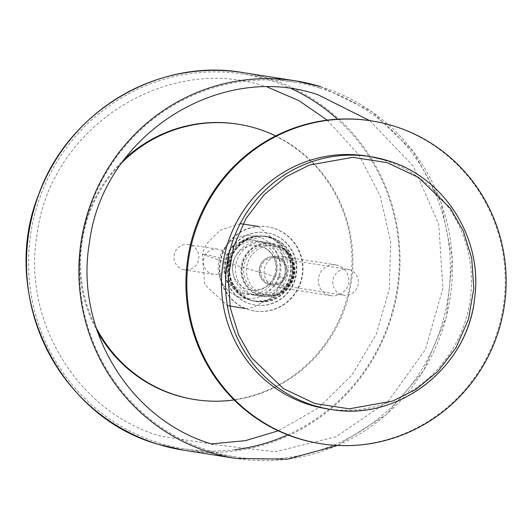 <?xml version="1.0" encoding="UTF-8"?>
<svg xmlns="http://www.w3.org/2000/svg" width="531" height="531" viewBox="0 0 531 531"><rect width="100%" height="100%" fill="white"/><g stroke="black" fill="none" stroke-linecap="round" stroke-linejoin="round"><path stroke-width="0.4" stroke-dasharray="2.65 1.99" d="M268.932 284.417A14.237 13.899 99 0 0 270.803 284.848A14.237 13.899 99 0 0 286.567 273.923A14.237 13.899 99 0 0 277.109 257.163A14.237 13.899 99 0 0 275.237 256.725A14.237 13.899 99 0 0 259.473 267.657A14.237 13.899 99 0 0 268.932 284.417M261 246.211A22.627 22.096 99 0 0 260.509 246.065A22.627 22.096 99 0 0 233.295 261.637A22.627 22.096 99 0 0 248.004 289.534A22.627 22.096 99 0 0 253.513 290.47A22.627 22.096 99 0 0 276.293 271.573A22.627 22.096 99 0 0 261 246.211M239.992 297.333A31.661 30.917 -81 0 1 219.515 257.94A31.661 30.917 -81 0 1 258.179 236.707A31.661 30.917 -81 0 1 278.656 276.1A31.661 30.917 -81 0 1 239.992 297.333M349.352 269.682A13.102 12.797 99 0 0 333.123 279.339A13.102 12.797 99 0 0 343.55 295.163A13.102 12.797 99 0 0 349.352 269.682M277.082 258.292A13.102 12.797 99 0 0 260.854 267.956A13.102 12.797 99 0 0 271.281 283.78A13.102 12.797 99 0 0 277.082 258.292M371.01 120.822A163.389 159.572 -81 0 1 392.522 125.794A163.389 159.572 -81 0 1 501.078 318.155A163.389 159.572 -81 0 1 320.166 443.624M277.408 257.21A14.237 13.899 99 0 0 275.536 256.778A14.237 13.899 99 0 0 259.772 267.704A14.237 13.899 99 0 0 269.23 284.463A14.237 13.899 99 0 0 271.109 284.901A14.237 13.899 99 0 0 286.866 273.969A14.237 13.899 99 0 0 277.408 257.21M366.403 155.975A127.944 124.951 -81 0 1 383.243 159.871A127.944 124.951 -81 0 1 468.249 310.502A127.944 124.951 -81 0 1 326.585 408.751M275.045 246.172A24.871 24.287 99 0 0 271.772 245.415A24.871 24.287 99 0 0 244.233 264.518A24.871 24.287 99 0 0 260.761 293.796A24.871 24.287 99 0 0 264.033 294.552A24.871 24.287 99 0 0 291.565 275.45A24.871 24.287 99 0 0 275.045 246.172M275.151 244.771A26.284 25.674 99 0 0 271.693 243.968A26.284 25.674 99 0 0 242.587 264.153A26.284 25.674 99 0 0 260.051 295.103A26.284 25.674 99 0 0 263.509 295.9A26.284 25.674 99 0 0 292.614 275.715A26.284 25.674 99 0 0 275.151 244.771M274.852 244.725A26.284 25.674 99 0 0 271.387 243.921A26.284 25.674 99 0 0 242.282 264.106A26.284 25.674 99 0 0 259.752 295.057A26.284 25.674 99 0 0 263.21 295.853A26.284 25.674 99 0 0 292.315 275.669A26.284 25.674 99 0 0 274.852 244.725M275.051 244.041A26.995 26.364 99 0 0 271.5 243.225A26.995 26.364 99 0 0 241.612 263.953A26.995 26.364 99 0 0 259.546 295.734A26.995 26.364 99 0 0 263.097 296.557A26.995 26.364 99 0 0 292.993 275.828A26.995 26.364 99 0 0 275.051 244.041M269.635 243.191A26.995 26.364 99 0 0 266.077 242.368A26.995 26.364 99 0 0 236.189 263.097A26.995 26.364 99 0 0 254.123 294.878A26.995 26.364 99 0 0 257.681 295.701A26.995 26.364 99 0 0 287.57 274.972A26.995 26.364 99 0 0 269.635 243.191M271.368 237.423A33.022 32.252 99 0 0 267.02 236.414A33.022 32.252 99 0 0 230.454 261.77A33.022 32.252 99 0 0 252.398 300.652A33.022 32.252 99 0 0 256.738 301.654A33.022 32.252 99 0 0 293.304 276.299A33.022 32.252 99 0 0 271.368 237.423M270.91 237.35A33.022 32.252 99 0 0 266.569 236.348A33.022 32.252 99 0 0 230.003 261.703A33.022 32.252 99 0 0 251.946 300.579A33.022 32.252 99 0 0 256.287 301.581A33.022 32.252 99 0 0 292.853 276.226A33.022 32.252 99 0 0 270.91 237.35M273.664 228.184A42.593 41.597 99 0 0 268.055 226.89A42.593 41.597 99 0 0 220.896 259.599A42.593 41.597 99 0 0 249.192 309.739A42.593 41.597 99 0 0 254.8 311.04A42.593 41.597 99 0 0 301.96 278.33A42.593 41.597 99 0 0 273.664 228.184M273.213 228.118A42.593 41.597 99 0 0 267.604 226.817A42.593 41.597 99 0 0 220.445 259.526A42.593 41.597 99 0 0 248.74 309.673A42.593 41.597 99 0 0 254.349 310.967A42.593 41.597 99 0 0 301.508 278.257A42.593 41.597 99 0 0 273.213 228.118M271.5 233.826A36.632 35.776 99 0 0 266.675 232.711A36.632 35.776 99 0 0 226.12 260.834A36.632 35.776 99 0 0 250.453 303.964A36.632 35.776 99 0 0 255.278 305.079A36.632 35.776 99 0 0 295.833 276.95A36.632 35.776 99 0 0 271.5 233.826M271.109 233.759A36.632 35.776 99 0 0 266.283 232.644A36.632 35.776 99 0 0 225.728 260.774A36.632 35.776 99 0 0 250.061 303.898A36.632 35.776 99 0 0 254.887 305.013A36.632 35.776 99 0 0 295.442 276.89A36.632 35.776 99 0 0 271.109 233.759M270 237.437A32.789 32.019 99 0 0 265.686 236.441A32.789 32.019 99 0 0 229.379 261.617A32.789 32.019 99 0 0 251.17 300.221A32.789 32.019 99 0 0 255.484 301.223A32.789 32.019 99 0 0 291.784 276.04A32.789 32.019 99 0 0 270 237.437M266.768 242.74A26.995 26.364 99 0 0 263.217 241.917A26.995 26.364 99 0 0 233.321 262.646A26.995 26.364 99 0 0 251.263 294.426A26.995 26.364 99 0 0 254.814 295.249A26.995 26.364 99 0 0 284.702 274.52A26.995 26.364 99 0 0 266.768 242.74M262.254 242.03A26.995 26.364 99 0 0 258.703 241.207A26.995 26.364 99 0 0 228.815 261.936A26.995 26.364 99 0 0 246.749 293.716A26.995 26.364 99 0 0 250.3 294.539A26.995 26.364 99 0 0 280.195 273.81A26.995 26.364 99 0 0 262.254 242.03M291.944 88.916A189.706 185.273 99 0 0 268.414 79.856A189.706 185.273 99 0 0 243.444 74.088A189.706 185.273 99 0 0 33.393 219.761A189.706 185.273 99 0 0 159.433 443.106A189.706 185.273 99 0 0 184.403 448.874A189.706 185.273 99 0 0 235.12 449.677M287.736 434.849A189.706 185.273 99 0 0 337.457 119.196M319.463 87.9A189.706 185.273 -81 0 1 445.502 311.239A189.706 185.273 -81 0 1 235.452 456.919A189.706 185.273 -81 0 1 210.482 451.144A189.706 185.273 -81 0 1 84.436 227.799A189.706 185.273 -81 0 1 294.486 82.126A189.706 185.273 -81 0 1 319.463 87.9M122.024 162.506A139.374 136.115 99 0 0 86.533 221.945A139.374 136.115 99 0 0 96.051 327.415M234.098 399.943A139.374 136.115 99 0 0 346.889 301.893A139.374 136.115 99 0 0 275.689 135.929M124.553 159.061A139.374 136.115 99 0 0 85.63 221.805A139.374 136.115 99 0 0 97.392 331.47M194.12 399.451A139.374 136.115 99 0 0 345.986 301.754A139.374 136.115 99 0 0 237.496 124.101M203.891 258.119A12.757 12.465 99 0 0 213.827 274.381A12.757 12.465 99 0 0 227.726 265.44A12.757 12.465 99 0 0 217.796 249.172A12.757 12.465 99 0 0 203.891 258.119M174.533 253.493A12.757 12.465 99 0 0 184.463 269.761A12.757 12.465 99 0 0 198.368 260.814A12.757 12.465 99 0 0 188.439 244.545A12.757 12.465 99 0 0 174.533 253.493M329.067 295.256A15.598 15.233 -81 0 1 318.7 276.897A15.598 15.233 -81 0 1 335.97 264.916A15.598 15.233 -81 0 1 338.021 265.394A15.598 15.233 -81 0 1 348.382 283.753A15.598 15.233 -81 0 1 331.118 295.727A15.598 15.233 -81 0 1 329.067 295.256M283.826 256.851A15.598 15.233 99 0 0 281.769 256.38A15.598 15.233 99 0 0 264.504 268.354A15.598 15.233 99 0 0 274.866 286.72A15.598 15.233 99 0 0 276.916 287.191A15.598 15.233 99 0 0 294.187 275.217A15.598 15.233 99 0 0 283.826 256.851M263.622 294.24A24.871 24.287 99 0 0 266.894 294.997A24.871 24.287 99 0 0 294.426 275.901A24.871 24.287 99 0 0 277.905 246.623A24.871 24.287 99 0 0 274.633 245.866A24.871 24.287 99 0 0 247.094 264.962A24.871 24.287 99 0 0 263.622 294.24M387.305 160.508A127.944 124.951 -81 0 1 472.318 311.139A127.944 124.951 -81 0 1 330.647 409.388M249.703 299.623C258.185 303.593 281.988 300.732 289.295 277.879C295.774 254.78 277.56 239.016 268.328 237.543C259.845 233.58 236.036 236.441 228.735 259.287C222.257 282.386 240.47 298.15 249.703 299.623M265.686 236.441L264.192 236.209L241.233 241.519L227.879 261.385L231.304 285.134L249.67 299.988A32.789 32.019 99 0 0 253.991 300.984A32.789 32.019 99 0 0 290.298 275.808A32.789 32.019 99 0 0 268.513 237.204A32.789 32.019 99 0 0 264.192 236.209A32.789 32.019 99 0 0 227.892 261.385A32.789 32.019 99 0 0 249.676 299.988L255.484 301.223M242.601 293.391A27.32 26.683 -81 0 1 224.932 259.4A27.32 26.683 -81 0 1 258.298 241.074A27.32 26.683 -81 0 1 275.967 275.071A27.32 26.683 -81 0 1 242.601 293.391M278.656 276.1A42.533 1.261 16.7 0 1 283.793 278.29A42.533 1.261 16.7 0 1 282.784 278.271A42.533 1.261 -163.3 0 1 238.326 265.965A42.533 1.261 -163.3 0 1 202.311 253.845A42.533 1.261 -163.3 0 1 203.327 253.871A42.533 1.261 16.7 0 1 219.515 257.94M183.514 450.169A191.12 186.653 99 0 0 395.13 303.407A191.12 186.653 99 0 0 268.148 78.396A191.12 186.653 99 0 0 242.992 72.581M320.538 86.646A191.12 186.653 -81 0 1 447.527 311.657A191.12 186.653 -81 0 1 235.903 458.426M264.033 294.552L266.894 294.997C295.833 301.09 306.633 253.838 277.972 246.643L271.772 245.415M253.513 290.47C279.12 289.309 284.39 255.418 260.953 246.192L260.509 246.065M240.251 223.631L219.98 230.341L207.176 243.225L204.103 248.979L202.311 253.845L204.747 284.55L227.341 305.597M245.528 308.531L252.238 307.602L270.797 298.316L282.744 281.357L284.815 274.162L285.406 269.98L279.883 244.791L258.464 226.425M347.626 269.277L275.363 257.893M271.5 243.225L266.077 242.368M267.02 236.414L266.569 236.348M268.055 226.89L267.604 226.817M266.675 232.711L266.283 232.644M263.217 241.917L258.703 241.207M343.55 295.163L271.281 283.78M263.097 296.557L257.681 295.701M256.738 301.654L256.287 301.581M254.8 311.04L254.349 310.967M255.278 305.079L254.887 305.013M254.814 295.249L250.3 294.539M211.345 443.883L160.827 436.216C77.838 412.64 21.744 320.956 37.137 233.886C50.445 127.553 166.727 52.642 265.679 86.533L267.544 87.117M327.242 120.145L358.604 154.508L380.249 196.019L390.723 241.91L389.329 289.11L376.147 334.45L352.073 374.899L318.713 407.755L278.31 430.814M337.431 445.463L386.09 414.791L423.539 370.631L446.312 317.08L452.293 259.128L440.916 202.138L413.251 151.428L371.853 111.696L320.565 86.653M369.715 120.623L413.277 166.103L438.732 224.301L442.947 288.067L425.391 349.577L388.227 401.263L336.03 436.787L275.204 451.801L213.216 444.474M235.452 456.919L184.403 448.874M294.486 82.126L243.444 74.088M213.827 274.381L184.463 269.761M217.796 249.172L188.439 244.545M335.97 264.916L281.769 256.38M331.118 295.727L276.916 287.191"/><path stroke-width="0.8" d="M299.557 438.792A163.389 159.572 -81 0 1 191.001 246.43A163.389 159.572 -81 0 1 371.912 120.962A163.389 159.572 -81 0 1 393.425 125.933A163.389 159.572 -81 0 1 501.981 318.295A163.389 159.572 -81 0 1 321.069 443.763A163.389 159.572 -81 0 1 299.557 438.792M321.069 443.763L320.166 443.624A163.389 159.572 -81 0 1 298.654 438.652A163.389 159.572 -81 0 1 190.098 246.291A163.389 159.572 -81 0 1 371.01 120.822L371.912 120.962M330.647 409.388C398.031 421.933 468.136 367.578 474.687 297.778C483.051 238.074 444.002 176.704 387.318 160.515L370.465 156.618A127.944 124.951 -81 0 0 228.801 254.867A127.944 124.951 -81 0 0 313.808 405.498A127.944 124.951 -81 0 0 330.647 409.388L326.585 408.751A127.944 124.951 -81 0 1 309.739 404.861A127.944 124.951 -81 0 1 224.732 254.223A127.944 124.951 -81 0 1 366.403 155.975L370.465 156.618A127.944 124.951 -81 0 1 387.305 160.508M235.12 449.677A189.706 185.273 99 0 0 287.736 434.849M337.457 119.196A189.706 185.273 99 0 0 291.944 88.916M96.051 327.415A139.374 136.115 99 0 0 195.023 399.597A139.374 136.115 99 0 0 234.098 399.943M97.392 331.47A139.374 136.115 99 0 0 194.12 399.451L195.023 399.597M275.689 135.929A139.374 136.115 99 0 0 238.399 124.247A139.374 136.115 99 0 0 122.024 162.506M238.399 124.247L237.496 124.101A139.374 136.115 99 0 0 124.553 159.061M387.145 162.619L418.607 177.54L450.427 208.358L463.311 231.058L471.707 258.232L473.805 288.399L468.528 319.164L456.016 347.705L437.69 371.6L415.786 389.469L392.608 401.091L349.219 408.817L314.87 403.533L283.408 388.612L251.588 357.788L238.704 335.094L230.308 307.92L228.211 277.753L233.494 246.988L246.006 218.447L264.325 194.545L286.229 176.684L309.407 165.055L352.796 157.329L387.145 162.619M158.351 444.354A191.12 186.653 99 0 0 183.514 450.169L158.324 444.347C57.341 416.516 -1.553 292.813 38.942 193.822C68.399 111.198 158.45 57.647 242.992 72.581A191.12 186.653 99 0 0 31.369 219.343A191.12 186.653 99 0 0 158.351 444.354M337.431 445.463L287.503 459.169L235.903 458.426A191.12 186.653 -81 0 1 210.747 452.611A191.12 186.653 -81 0 1 83.759 227.593A191.12 186.653 -81 0 1 295.382 80.831A191.12 186.653 -81 0 1 320.538 86.646M227.341 305.597L245.528 308.531M240.251 223.631L258.464 226.425M267.544 87.117L298.973 100.678L327.242 120.145M278.31 430.814L245.415 440.644L211.345 443.883M213.216 444.474C130.234 420.897 74.141 329.207 89.527 242.143C102.835 135.803 219.124 60.892 318.069 94.784L369.715 120.623M320.565 86.653L295.382 80.831L242.992 72.581M235.903 458.426L183.514 450.169"/></g></svg>
